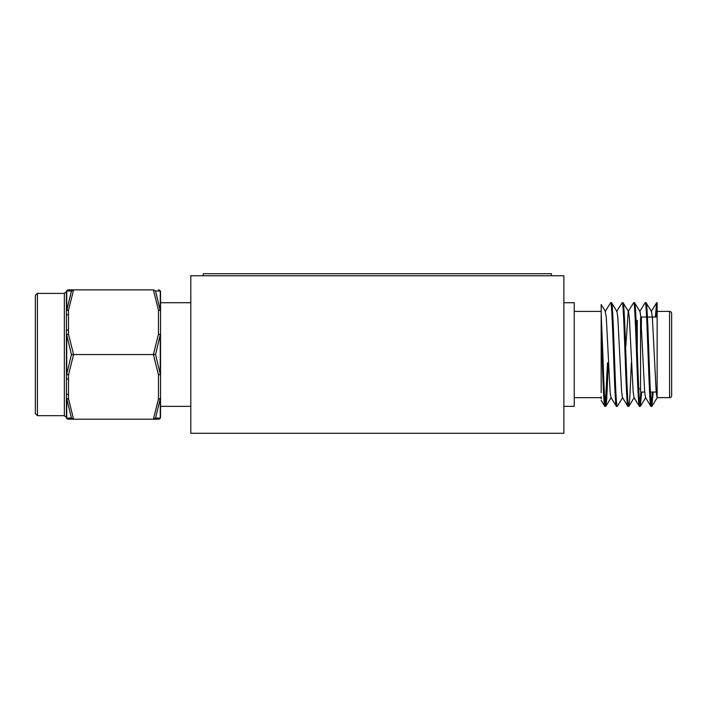 <?xml version="1.0" encoding="UTF-8"?>
<svg xmlns="http://www.w3.org/2000/svg" width="707" height="707" viewBox="0 0 707 707"><rect width="100%" height="100%" fill="white"/><g stroke="black" fill="none" stroke-linecap="round" stroke-linejoin="round"><path stroke-width="1.06" d="M190.802 275.774L563.877 275.774L563.877 433.294L190.802 433.294L190.802 275.774M563.877 302.72L574.234 302.72L574.234 406.348L563.877 406.348M640.56 389.566A0.831 0.831 0 0 0 639.729 388.735L638.739 388.735M640.56 317.85L640.56 391.218A0.831 0.831 0 0 0 641.39 392.049L644.678 392.049M640.834 317.24A0.831 0.831 0 0 1 641.39 317.019L646.587 317.019M671.65 316.197L671.65 392.88L671.65 316.197M650.422 392.049L656.193 392.049M647.418 317.019L657.139 317.019M669.573 397.643L669.573 311.425A2.077 2.077 0 0 1 671.65 313.501L671.65 395.575A2.077 2.077 0 0 1 669.573 397.643L657.139 397.643L657.139 303.939L656.176 317.019M669.573 311.425L657.139 311.425L657.139 397.767L656.184 391.872L652.34 317.204L651.527 311.54L646.039 302.72L645.093 302.817L639.729 311.54M608.338 362.824L606.703 399.411L605.855 406.26L604.794 406.26L601.18 400.374M610.671 302.72L605.183 311.54L606.288 317.204L610.123 391.872L610.945 397.537L616.424 406.348C614.507 409.592 612.589 299.485 610.671 302.72L611.493 302.72C613.42 299.485 615.329 409.592 617.255 406.348L616.424 406.348M607.507 362.824L605.325 405.129M653.18 392.049L651.801 406.348L650.855 406.26L645.491 397.537L644.669 391.872L640.825 317.204L640.012 311.54L634.524 302.72L633.578 302.817L628.214 311.54L625.81 346.244M656.723 302.72L657.139 303.939L657.139 302.72L656.609 302.817L655.354 317.019M652.349 392.049L651.386 405.129M641.664 392.049L640.286 406.348L639.34 406.26L633.976 397.537L633.154 391.872L629.318 317.204L628.496 311.54L623.008 302.72L622.072 302.817L616.698 311.54M640.842 391.846L639.87 405.129M631.369 362.824L629.725 399.411L628.885 406.26L627.825 406.26L622.46 397.537L621.639 391.872L617.803 317.204L616.981 311.54L611.493 302.72M622.734 397.537L617.255 406.348M651.801 406.348C649.874 409.592 647.966 299.485 646.039 302.72M650.97 406.348C649.044 409.592 647.135 299.485 645.208 302.72M640.286 406.348C638.359 409.592 636.45 299.485 634.524 302.72M639.455 406.348C637.528 409.592 635.62 299.485 633.702 302.72M628.77 406.348C626.844 409.592 624.935 299.485 623.008 302.72M627.94 406.348C626.022 409.592 624.104 299.485 622.187 302.72M601.18 396.742L601.18 397.643L574.234 397.643M601.18 311.425L601.18 304.576L601.18 313.661L601.18 311.425L574.234 311.425M605.74 406.348C604.777 407.259 603.822 382.036 602.859 354.534L601.18 313.661L601.18 347.729M601.18 347.977L601.18 364.317M601.18 365.342L601.18 392.632M636.415 327.915L636.415 321.164M601.18 337.195L601.18 332.414M604.909 406.348C603.663 408.054 602.417 363.407 601.18 331.185L601.18 381.789M601.18 398.783L601.18 396.972M68.508 314.544A2.077 1.034 180 0 0 66.44 315.578L66.44 311.23A2.077 1.396 180 0 1 66.714 310.532L71.434 291.045L66.714 290.93A2.077 2.024 180 0 0 66.44 291.947L66.44 291.947A2.077 2.077 0 0 1 68.508 289.87L68.508 289.87A2.077 2.059 90 0 0 66.714 290.93L66.714 310.532A2.077 1.025 8.2 0 1 68.508 310.196L68.508 334.208A2.077 1.025 171.8 0 0 66.714 334.932L66.714 374.136A2.077 1.025 8.2 0 0 68.508 374.86L68.508 398.881L73.572 419.207L158.465 419.207L153.401 419.207L158.465 398.881A2.077 1.034 0 0 0 160.533 397.838L160.533 291.947L160.533 406.348L190.802 406.348M155.549 354.534L160.259 374.136A2.077 1.025 171.8 0 1 158.465 374.86L153.401 354.534L158.465 334.208A2.077 1.025 8.2 0 1 160.259 334.932L155.549 354.534L73.572 354.534L68.508 374.86A2.077 1.034 180 0 1 66.44 373.826L66.44 315.578M160.259 290.93L160.259 310.532A2.077 1.396 180 0 1 160.533 311.23A2.077 1.034 180 0 0 158.465 310.196L153.401 289.87L155.549 291.045L160.259 290.93A2.077 2.024 180 0 1 160.533 291.947A2.077 2.077 0 0 0 158.465 289.87A2.077 2.059 90 0 1 160.259 290.93L155.549 291.045L160.259 310.532A2.077 1.025 171.8 0 0 158.465 310.196L158.465 334.208A2.077 1.034 180 0 1 160.533 335.251A2.077 0.627 180 0 0 160.259 334.932L160.259 374.136A2.077 0.627 180 0 0 160.533 373.826A2.077 1.034 0 0 1 158.465 374.86L158.465 398.881A2.077 1.025 8.2 0 0 160.259 398.545L155.549 418.031L160.259 418.137L155.549 418.031L153.401 419.207M160.259 418.137L160.259 398.545A2.077 1.396 -0 0 0 160.533 397.838L160.533 417.13A2.077 2.077 0 0 1 158.465 419.207A2.077 2.059 -90 0 0 160.259 418.137A2.077 2.024 -0 0 0 160.533 417.13A2.077 2.077 0 0 1 158.465 419.207A2.077 2.077 0 0 0 160.533 417.13M153.401 289.87L73.572 289.87L68.508 310.196A2.077 1.034 180 0 0 66.44 311.23L66.44 291.947A2.077 2.077 0 0 1 68.508 289.87L73.572 289.87L68.508 289.87M66.44 397.838A2.077 1.034 180 0 0 68.508 398.881A2.077 1.025 171.8 0 1 66.714 398.545A2.077 1.396 180 0 1 66.44 397.838L66.44 373.826A2.077 0.627 180 0 0 66.714 374.136L71.434 354.534L66.714 334.932A2.077 0.627 180 0 0 66.44 335.251A2.077 1.034 180 0 1 68.508 334.208L73.572 354.534L71.434 354.534M66.714 418.137A2.077 2.024 180 0 1 66.44 417.13A2.077 2.077 0 0 0 68.508 419.207L73.572 419.207L71.434 418.031L66.714 398.545L66.714 418.137L71.434 418.031L66.714 418.137A2.077 2.059 90 0 0 68.508 419.207L68.508 419.207A2.077 2.077 0 0 1 66.44 417.13L66.44 393.49A2.077 1.034 180 0 0 68.508 394.533M68.508 379.208A2.077 1.034 180 0 1 66.44 378.174M68.508 329.86A2.077 1.034 180 0 0 66.44 330.903M66.714 290.93L71.434 291.045L73.572 289.87M35.35 413.604L35.35 295.464L37.427 293.396L37.427 415.681L35.35 413.604M66.44 303.391L66.44 291.947M203.236 275.774L203.236 273.706L551.433 273.706L551.433 275.774M637.246 349.647L637.246 320.342M641.39 325.688L641.39 317.019L641.39 325.688M37.427 415.681L64.364 415.681L64.364 293.396L68.464 289.87M651.244 311.54L656.609 302.817M601.18 304.576L605.466 311.54M605.855 406.26L611.219 397.537M628.885 406.26L634.25 397.537M640.401 406.26L645.765 397.537M651.916 406.26L657.139 397.758M64.364 415.681L68.464 419.207M37.427 293.396L64.364 293.396M160.533 302.72L190.802 302.72"/></g></svg>
